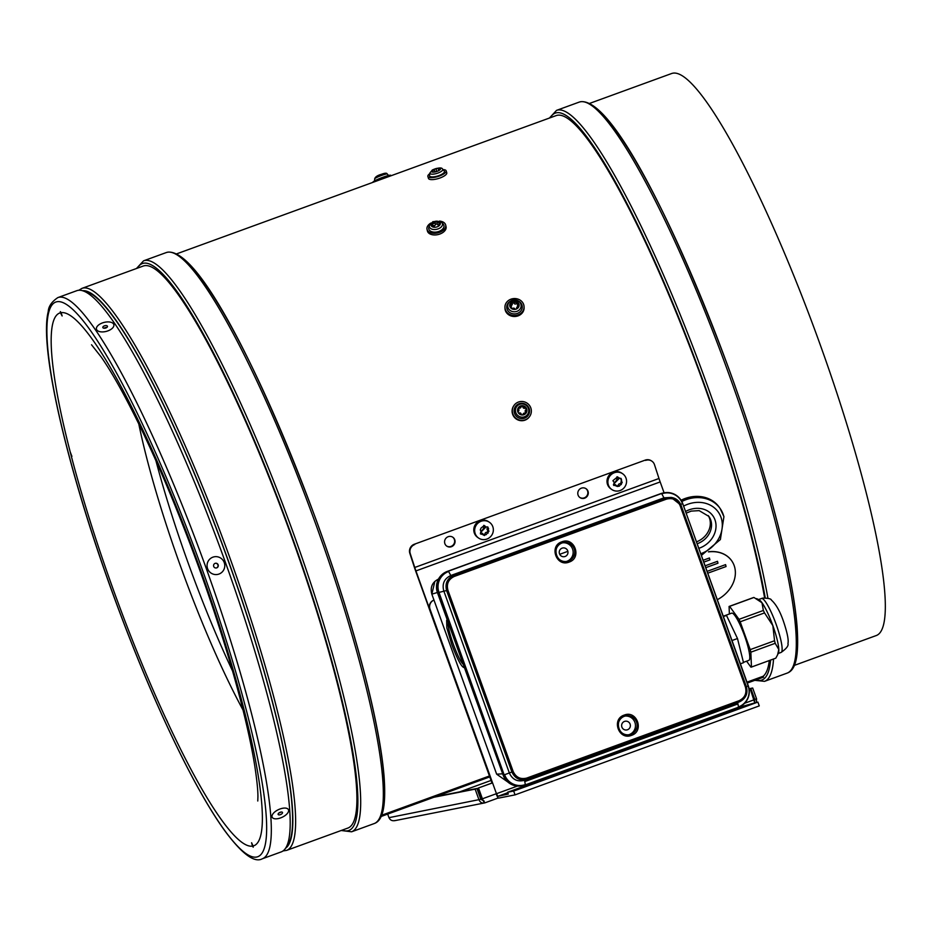 <?xml version="1.0" encoding="UTF-8"?>
<svg xmlns="http://www.w3.org/2000/svg" width="932" height="932" viewBox="0 0 932 932"><rect width="100%" height="100%" fill="white"/><g stroke="black" fill="none" stroke-linecap="round" stroke-linejoin="round"><path stroke-width="1.4" d="M480.819 532.195L485.56 527.279L484.407 525.59M614.037 483.661L618.778 478.745L617.974 477.37M526.405 412.084L526.347 411.059M480.737 532.312L485.875 527.116M485.048 526.044L483.906 525.357M518.18 304.904L517.866 304.624A0.955 0.85 -2.5 0 0 517.936 304.275L517.854 302.597A0.955 0.85 -2.5 0 0 517.761 302.259L517.19 301.84A0.955 0.85 -2.5 0 0 516.258 302.026A1.456 1.293 177.5 0 1 513.986 301.665L514.056 303.331A0.955 0.85 -2.5 0 0 512.285 303.541M510.748 304.939L510.142 305.661M613.943 483.778L619.093 478.582M526.65 412.037L526.137 409.253M525.019 407.75L523.33 406.736M176.614 253.877L556.171 115.591A299.055 46.786 70 0 1 557.278 115.288A299.055 46.786 70 0 1 665.145 286.159A299.055 46.786 70 0 1 764.601 597.866M769.308 660.543A299.055 46.786 70 0 1 763.238 676.224L746.998 682.142M489.451 775.972L381.619 815.267M794.332 665.39L876.371 635.508A299.055 46.786 -110 0 0 819.205 341.939A299.055 46.786 -110 0 0 672.729 73.22A299.055 46.786 -110 0 0 671.623 73.523L589.583 103.417M283.037 850.939L286.683 850.357L347.962 828.035A299.055 46.786 -110 0 0 290.784 534.455A299.055 46.786 -110 0 0 144.309 265.748A299.055 46.786 -110 0 0 143.202 266.051L81.923 288.384L78.766 290.283M286.439 846.734A296.248 46.344 -110 0 0 225.847 554.237A296.248 46.344 -110 0 0 84.078 291.308M747.324 683.051L763.541 677.145L763.203 676.236M489.778 776.892L381.095 816.49M71.95 456.237L71.088 455.305A283.503 44.352 -110 0 0 165.873 718.584L167.422 721.892A283.503 44.352 -110 0 0 252.456 846.128L251.593 842.749L253.096 846A283.503 44.352 -110 0 0 260.902 834.734A283.503 44.352 -110 0 0 243.357 706.945L242.46 703.497A283.503 44.352 -110 0 0 147.675 440.219L146.138 436.898A283.503 44.352 -110 0 0 61.093 312.674L62.141 315.971L60.452 312.803A283.503 44.352 -110 0 0 52.646 324.056A283.503 44.352 -110 0 0 70.191 451.857L71.869 456.33M70.191 451.857L71.088 455.305M57.866 297.588L76.739 290.714A298.636 46.717 70 0 1 210.457 522.211A298.636 46.717 70 0 1 288.664 840.28A298.636 46.717 70 0 1 281.208 851.906L262.335 858.78A298.636 46.717 70 0 0 269.791 847.153A298.636 46.717 70 0 0 191.584 529.085A298.636 46.717 70 0 0 57.866 297.588C51.703 301.723 48.487 306.407 48.231 311.649C38.969 347.659 67.302 468.994 112.772 593.591C133.859 651.433 155.679 703.427 178.233 749.561C194.881 783.451 210.05 810.036 223.715 829.294C241.341 853.432 254.215 863.265 262.335 858.78M146.068 436.992L147.675 440.219M167.492 721.799L165.873 718.584M252.456 846.128L253.201 847.188L253.096 846M243.369 706.945L242.46 703.497M61.093 312.674L60.359 311.603L60.452 312.803M232.499 670.877A221.303 34.624 70 0 1 155.912 460.653M282.128 812.122A2.388 1.13 155.1 0 0 279.414 812.646A2.388 1.13 155.1 0 0 278.144 814.452A2.388 1.13 155.1 0 0 278.505 814.778A2.388 1.13 155.1 0 0 281.208 814.253A2.388 1.13 155.1 0 0 282.478 812.448A2.388 1.13 155.1 0 0 282.128 812.122M273.507 818.424A8.971 4.241 155.1 0 0 285.122 815.523A8.971 4.241 155.1 0 0 287.114 808.475A8.971 4.241 155.1 0 0 275.499 811.376A8.971 4.241 155.1 0 0 273.507 818.424M278.889 813.007A2.388 1.13 155.1 0 0 280.893 812.075M215.688 563.231A2.388 2.365 78.9 0 0 213.579 565.957A2.388 2.365 78.9 0 0 216.387 567.961A2.388 2.365 78.9 0 0 218.263 565.27A2.388 2.365 78.9 0 0 215.688 563.231M216.201 567.996A2.388 2.365 78.9 0 0 215.339 563.301A2.388 2.365 78.9 0 0 215.28 563.312M216.795 574.543A8.971 8.854 78.9 0 0 224.74 564.78A8.971 8.854 78.9 0 0 215.047 556.684A8.971 8.854 78.9 0 0 207.102 566.458A8.971 8.854 78.9 0 0 216.795 574.543M106.609 325.652A2.388 1.235 -14.6 0 0 104 326.025A2.388 1.235 -14.6 0 0 102.835 327.516A2.388 1.235 -14.6 0 0 103.685 328.169A2.388 1.235 -14.6 0 0 106.295 327.796A2.388 1.235 -14.6 0 0 107.46 326.317A2.388 1.235 -14.6 0 0 106.609 325.652M106.807 327.493A2.388 1.235 -14.6 0 0 103.988 328.227M99.666 331.629A8.971 4.613 -14.6 0 0 111.98 328.588A8.971 4.613 -14.6 0 0 110.628 322.192A8.971 4.613 -14.6 0 0 98.314 325.233A8.971 4.613 -14.6 0 0 99.666 331.629M448.199 536.692A5.382 5.196 124.5 0 0 446.766 546.129A5.382 5.196 124.5 0 0 455.014 542.319A5.382 5.196 124.5 0 0 448.199 536.692M446.568 545.977A5.382 5.196 124.5 0 0 454.583 542.168A5.382 5.196 124.5 0 0 452.661 537.123M581.405 488.158A5.382 5.196 124.5 0 0 579.984 497.595A5.382 5.196 124.5 0 0 588.232 493.785A5.382 5.196 124.5 0 0 581.405 488.158M579.786 497.443A5.382 5.196 124.5 0 0 587.789 493.634A5.382 5.196 124.5 0 0 585.879 488.589M459.651 791.885L491.059 780.445M394.562 820.708L484.803 802.883C482.217 803.524 480.283 802.557 479.036 799.936L475.145 789.136L476.928 788.484L435.605 796.627M476.928 788.484L480.819 799.295L484.186 801.066M395.296 820.498C392.36 821.22 390.252 820.277 388.97 817.667L387.677 814.09M475.145 789.136L433.834 797.268M484.815 802.883L498.259 797.978L484.815 802.883L482.112 798.852L478.221 788.053L491.991 783.031L415.637 570.978A21.052 3.297 -110 0 1 414.344 567.192L409.824 553.34A7.176 6.92 -55.5 0 1 414.321 544.241L645.224 460.117A7.176 6.92 -55.5 0 1 651.666 461.025M483.685 801.671L482.392 798.747M620.968 478.349A5.382 5.196 -55.5 0 1 621.586 480.516M621.411 482.24A5.382 5.196 -55.5 0 1 620.747 483.766M618.021 486.003A5.382 5.196 -55.5 0 1 617.974 486.026A5.382 5.196 -55.5 0 1 617.24 486.236M414.321 544.241L645.224 460.117M414.728 544.533A7.176 6.92 124.5 0 0 410.243 553.631L409.824 553.34M651.468 460.874L651.876 461.165A7.176 6.92 124.5 0 1 654.474 464.649L658.982 478.489L414.763 567.471L410.243 553.631M651.876 461.165A7.176 6.92 124.5 0 0 645.631 460.408M487.751 526.883A5.382 5.196 -55.5 0 1 488.298 528.432M488.193 530.786A5.382 5.196 -55.5 0 1 487.529 532.312M484.803 534.549A5.382 5.196 -55.5 0 1 484.757 534.56A5.382 5.196 -55.5 0 1 484.034 534.77M414.763 567.471A19.141 2.994 -110 0 0 415.94 570.92L660.171 481.937A19.141 2.994 70 0 1 658.982 478.489M415.94 570.92L491.991 783.031M492.282 782.973L478.221 788.053M749.992 689.074L749.188 689.319M660.171 481.937L664.085 492.807M749.188 689.365L750.272 688.969L754.675 702.705M430.036 609.19L429.734 609.248A7.176 7.083 -101.1 0 1 433.963 600.068A7.176 7.083 78.9 0 0 430.036 609.19L496.453 793.668L482.403 798.794L478.512 787.983M754.629 701.668L754.792 699.466L750.901 688.666L749.142 689.016M756.4 702.367L756.563 698.825L752.672 688.014L750.901 688.666M749.095 688.725L752.672 688.014M476.998 788.693L478.291 788.227M464.229 667.079L463.775 667.498C461.13 666.38 457.123 658.703 451.775 644.49L446.836 627.842L446.673 620.269L447.453 620.467M464.078 664.842C461.701 663.922 458.078 656.978 453.22 644.024C448.735 631.011 447.22 623.694 448.688 622.087M513.206 771.568C516.025 777.451 520.569 779.606 526.836 778.045L739.053 700.724C744.854 697.893 746.975 693.303 745.402 686.966L680.104 505.622C677.284 499.727 672.741 497.572 666.485 499.133L454.257 576.454C448.455 579.285 446.335 583.875 447.919 590.212L513.206 771.568L511.913 771.999C515.035 778.593 520.079 780.993 527.058 779.21L739.286 701.878C745.786 698.755 748.128 693.664 746.322 686.593L681.036 505.249L671.11 497.408L663.957 497.839L450.797 575.51C444.296 578.621 441.954 583.723 443.748 590.795L509.385 773.082C512.495 779.676 517.54 782.076 524.53 780.294L737.678 702.623L738.494 706.91A16.357 16.159 78.9 0 0 748.128 685.987L682.713 503.595A16.718 16.496 78.9 0 0 664.842 492.702L664.353 492.772A16.741 16.531 78.9 0 0 661.033 493.599L447.337 571.398A16.718 16.508 78.9 0 0 437.481 592.775L503.105 775.051A16.718 16.508 78.9 0 0 520.965 785.956L521.349 785.897M447.337 571.398L660.473 493.739L447.884 571.258A16.741 16.531 78.9 0 0 438.017 592.67L503.641 774.958A16.741 16.531 78.9 0 0 523.295 785.525L523.772 785.408A16.718 16.496 78.9 0 0 525.322 784.919L523.772 785.408A16.718 16.496 78.9 0 1 504.154 774.853L503.105 775.051M502.663 773.828L496.651 774.166L507.928 782.076M496.651 774.166L431.854 594.185L437.376 592.472M438.902 578.889C432.355 581.987 430.002 587.09 431.854 594.185L434.86 581.382M660.473 493.739A16.718 16.508 -101.1 0 1 662.035 493.261L662.466 493.145M737.993 707.388L738.517 707.19A16.741 16.531 78.9 0 1 738.004 707.388L738.482 707.26A16.718 16.496 78.9 0 0 748.326 685.894L682.702 503.606M735.907 704.662L735.278 703.509M777.579 654.858L775.808 658.167L751.46 667.044L750.842 652.19L775.191 643.313L778.814 649.522L777.579 654.858L778.441 652.913A28.706 4.986 -110 0 0 778.814 649.522A28.706 4.986 -110 0 0 772.861 625.617A28.706 4.986 -110 0 0 761.98 602.748A28.706 4.986 -110 0 0 759.079 599.812L756.598 598.612M764.531 612.907A32.294 5.604 -110 0 0 763.355 610.46L739.006 619.337A32.294 5.604 -110 0 1 740.183 621.795L750.202 649.627L774.55 640.75L772.861 625.617L764.531 612.907L740.183 621.795M753.953 597.47A32.294 5.604 -110 0 0 753.545 597.529L729.197 606.417A32.294 5.604 -110 0 1 729.605 606.359L753.953 597.47L761.98 602.748L763.355 610.46M729.383 613.99L729.08 606.464M736.886 618.697L738.202 618.219M739.577 620.514L738.179 621.027M748.489 648.754L749.724 648.299M750.528 650.897L749.072 651.421M750.924 667.161L746.602 661.184M775.191 643.313A32.294 5.604 -110 0 0 774.55 640.75M750.842 652.19A32.294 5.604 -110 0 0 750.202 649.627M729.605 606.359L739.006 619.337M748.769 660.38A25.117 4.357 -110 0 0 748.874 660.357A25.117 4.357 -110 0 0 744.47 635.554A25.117 4.357 -110 0 0 731.76 613.128A25.117 4.357 -110 0 0 731.655 613.163A25.117 4.357 -110 0 0 731.562 613.198M723.22 616.122L726.494 615.423L737.492 638.525L743.515 662.687L740.392 663.817M732.016 640.529L737.492 638.525M723.383 616.565L726.494 615.423M708.25 515.582A19.141 16.427 -35.4 0 1 709.823 519.299A19.141 16.427 -35.4 0 1 696.484 541.853M681.071 500.239A32.9 28.228 -35.4 0 1 719.236 507.218L720.087 508.429A32.9 28.228 -35.4 0 1 723.791 516.351M614.27 482.508A5.021 4.846 124.5 0 0 616.902 476.881M617.054 485.91A5.021 4.846 124.5 0 0 618.207 485.549M620.316 483.801A5.021 4.846 124.5 0 0 620.63 478.477M622.145 482.613L619.349 486.143L617.322 486.469L613.431 484.803L614.281 482.636L612.918 480.656L616.262 477.918L618.3 477.592L620.596 478.5L622.215 482.66M613.85 485.502L613.431 484.803M613.454 484.943A1.06 1.025 124.5 0 0 613.897 484.791A1.619 1.561 -55.5 0 1 615.586 484.826L617.322 486.469A1.06 1.025 124.5 0 0 618.231 485.374A1.619 1.561 -55.5 0 1 620.223 483.778A1.06 1.025 124.5 0 0 621.027 481.844L621.935 482.473M607.955 483.114A9.565 9.227 124.5 0 0 622.005 489.591A9.565 9.227 124.5 0 0 622.646 473.747A9.565 9.227 124.5 0 0 607.955 483.114M613.314 481.343L612.918 480.656M622.646 473.747L621.772 473.141A9.565 9.227 124.5 0 0 607.07 482.508A9.565 9.227 124.5 0 0 610.914 488.904L611.8 489.51M617.858 476.998L617.17 476.823A1.06 1.025 124.5 0 0 617.17 476.811M481.052 531.042A5.021 4.846 124.5 0 0 483.696 525.415M480.353 533.756A5.021 4.846 124.5 0 0 481.308 534.234M483.848 534.444A5.021 4.846 124.5 0 0 485.001 534.083M487.098 532.335A5.021 4.846 124.5 0 0 487.914 530.459M487.867 528.129A5.021 4.846 124.5 0 0 487.424 527.011M474.738 531.648A9.565 9.227 124.5 0 0 488.787 538.125A9.565 9.227 124.5 0 0 489.44 522.281A9.565 9.227 124.5 0 0 474.738 531.648M487.809 530.378A1.619 1.561 -55.5 0 1 487.494 527.885L488.624 528.654L488.217 530.028L488.997 531.193M487.692 530.308L488.927 531.158L486.143 534.688L484.104 535.015L482.368 533.36A1.619 1.561 -55.5 0 0 480.679 533.325L481.797 534.106L480.562 532.487L481.075 531.17L480.26 529.993L481.052 528.048L483.056 526.452L487.389 527.034L488.624 528.654M484.465 535.551L481.797 534.106M489.44 522.281L488.554 521.675A9.565 9.227 124.5 0 0 473.852 531.042A9.565 9.227 124.5 0 0 477.697 537.438L478.582 538.055M484.092 534.98A1.06 1.025 124.5 0 0 485.013 533.908A1.619 1.561 -55.5 0 1 487.005 532.323A1.06 1.025 124.5 0 0 487.995 530.518M376.307 176.626L381.584 174.272M372.975 182.334L372.917 182.206A9.565 1.048 -21 0 1 384.077 176.847A9.565 1.048 -21 0 1 390.788 175.344L390.951 175.787M383.821 173.597L381.724 174.226M435.827 227.175A4.73 2.913 -12.9 0 0 437.807 226.569A4.73 2.913 -12.9 0 0 439.38 225.509L439.776 225.066A0.955 0.594 -12.9 0 0 439.461 224.554A1.456 0.897 167.1 0 1 439.566 223.086A0.955 0.594 -12.9 0 0 439.974 222.492L439.636 222.131A0.955 0.594 -12.9 0 0 438.716 222.154A1.456 0.897 167.1 0 1 436.805 221.63A0.955 0.594 -12.9 0 0 436.269 221.21L435.535 221.292A0.955 0.594 -12.9 0 0 434.941 221.828A1.456 0.897 167.1 0 1 432.914 222.783A0.955 0.594 -12.9 0 0 431.982 222.958L431.586 223.4A0.955 0.594 -12.9 0 0 431.9 223.913A1.456 0.897 167.1 0 1 431.796 225.381A0.955 0.594 -12.9 0 0 431.388 225.975L431.726 226.336A0.955 0.594 -12.9 0 0 432.646 226.313A1.456 0.897 167.1 0 1 434.568 226.837A0.955 0.594 -12.9 0 0 435.093 227.257L435.827 227.175M437.411 224.297A0.955 0.594 -12.9 0 0 435.57 224.589L434.941 221.828M435.093 222.538A7.771 4.8 -12.9 0 0 432.844 223.331A7.771 4.8 -12.9 0 0 431.819 223.878M429.442 225.311L428.848 227.245A7.771 4.8 -12.9 0 0 431.737 231.695A7.771 4.8 -12.9 0 0 439.857 231.02A7.771 4.8 -12.9 0 0 443.143 223.983L441.768 222.492L433.019 221.595L429.442 225.311A6.71 4.136 -12.9 0 0 431.935 229.144A6.71 4.136 -12.9 0 0 438.937 228.55A6.71 4.136 -12.9 0 0 441.768 222.492M435.232 223.109A9.565 5.907 -12.9 0 0 432.413 224.088A9.565 5.907 -12.9 0 0 432.262 224.158M430.852 223.063A9.565 5.907 -12.9 0 0 427.019 229.307L427.404 230.961A9.565 5.907 -12.9 0 0 441.046 233.548A9.565 5.907 -12.9 0 0 446.055 226.686L445.682 225.031A9.565 5.907 -12.9 0 0 439.52 221.082M427.019 229.307A9.565 5.907 -12.9 0 0 440.673 231.905A9.565 5.907 -12.9 0 0 445.682 225.031M439.927 222.736A9.565 5.907 -12.9 0 0 438.832 222.69M439.927 222.364A7.771 4.8 -12.9 0 0 438.727 222.212M439.764 224.81A0.955 0.594 -12.9 0 0 439.345 224.903A1.456 0.897 167.1 0 1 437.434 224.379L436.828 221.734M439.042 223.587L438.716 222.154M435.57 224.589A1.456 0.897 167.1 0 1 433.543 225.532A0.955 0.594 -12.9 0 0 432.681 225.672M432.029 226.406L431.796 225.381M517.959 412.177A4.73 4.637 34.6 0 1 518.052 408.158L518.425 407.54L518.052 408.158A0.955 0.944 34.6 0 0 518.39 409.043A1.456 1.433 -145.4 0 1 518.343 411.327A0.955 0.944 34.6 0 0 517.959 412.177L518.32 412.829A0.955 0.944 34.6 0 0 519.252 412.981A1.456 1.433 -145.4 0 1 521.221 414.204A0.955 0.944 34.6 0 0 521.78 414.973L522.514 414.996A0.955 0.944 34.6 0 0 523.097 414.274A1.456 1.433 -145.4 0 1 525.112 413.214A0.955 0.944 34.6 0 0 526.056 413.121A0.955 0.944 34.6 0 0 525.706 412.189A1.456 1.433 -145.4 0 1 525.753 409.905A0.955 0.944 34.6 0 0 524.844 408.251A1.456 1.433 -145.4 0 1 522.887 407.028L523.271 406.469A1.456 1.433 -145.4 0 0 525.24 407.692L524.844 408.251M518.53 407.482A0.955 0.944 34.6 0 0 518.425 407.54A4.73 4.637 34.6 0 1 521.978 405.676A0.955 0.944 34.6 0 0 521.384 406.399A1.456 1.433 -145.4 0 1 519.369 407.459A0.955 0.944 34.6 0 0 518.53 407.482M520.93 407.237A1.456 1.433 -145.4 0 1 518.984 408.03A0.955 0.944 34.6 0 0 518.064 408.1M518.11 404.138A7.771 7.631 34.6 0 0 515.058 414.519A7.771 7.631 34.6 0 0 525.543 417.734A7.771 7.631 34.6 0 0 528.607 407.354A7.771 7.631 34.6 0 0 518.11 404.138M513.951 405.513L513.718 405.851A9.565 9.39 34.6 0 0 526.172 419.633A9.565 9.39 34.6 0 0 529.481 416.697L529.714 416.359A9.565 9.39 34.6 0 0 517.248 402.577A9.565 9.39 34.6 0 0 514.802 417.187A9.565 9.39 34.6 0 0 529.714 416.359M518.46 411.233A1.456 1.433 -145.4 0 1 517.982 411.874M522.701 414.903A0.955 0.944 34.6 0 0 522.712 414.833A1.456 1.433 -145.4 0 1 523.178 413.994M522.887 407.028A0.955 0.944 34.6 0 0 521.396 406.329M521.978 405.676L522.712 405.7A4.73 4.637 34.6 0 1 526.172 407.843L526.522 408.484A4.73 4.637 34.6 0 1 526.44 412.503L526.056 413.121L526.44 412.503A0.955 0.944 34.6 0 0 526.091 411.629L525.706 412.189M526.324 411.897A4.788 4.695 34.6 0 0 526.021 409.614M524.728 407.773A4.788 4.695 34.6 0 0 523.4 406.935M431.528 171.022L432.867 172.152L437.294 171.29A4.73 1.491 -17 0 0 439.03 170.474A4.73 1.491 -17 0 0 440.172 169.589L439.042 169.018L439.52 168.226L435.302 168.797L431.528 171.022A4.73 1.491 -17 0 0 432.39 172.094M434.86 171.5L434.23 169.426M437.749 171.104L439.403 170.241M429.885 173.002L429.559 175.554A7.771 2.458 -17 0 0 433.869 176.824A7.771 2.458 -17 0 0 442.083 174.144A7.771 2.458 -17 0 0 444.273 171.057L442.584 169.123C441.861 167.317 438.459 167.597 432.378 169.962L429.885 173.002A6.71 2.12 -17 0 0 433.601 174.098A6.71 2.12 -17 0 0 440.696 171.791A6.71 2.12 -17 0 0 442.584 169.123M429.803 173.643A9.565 3.029 -17 0 0 427.87 176.428L428.464 178.385A9.565 3.029 -17 0 0 434.335 179.433A9.565 3.029 -17 0 0 443.853 176.206A9.565 3.029 -17 0 0 446.766 172.793L446.172 170.836A9.565 3.029 -17 0 0 443.003 169.612M427.87 176.428A9.565 3.029 -17 0 0 433.741 177.476A9.565 3.029 -17 0 0 443.259 174.249A9.565 3.029 -17 0 0 446.172 170.836M438.646 170.137L438.133 168.459M433.124 172.105L432.599 170.393M516.34 309.051A4.73 4.182 -2.5 0 0 518.984 306.279L519.124 305.638L518.984 306.279A0.955 0.85 -2.5 0 1 518.134 306.675A1.456 1.293 177.5 0 0 516.631 308.247A0.955 0.85 -2.5 0 1 516.34 309.051L515.652 309.273A0.955 0.85 -2.5 0 1 514.848 308.818A1.456 1.293 177.5 0 0 512.577 308.469A0.955 0.85 -2.5 0 1 511.645 308.655L511.086 308.236A4.73 4.182 -2.5 0 1 509.722 304.857L509.851 304.205A0.955 0.85 -2.5 0 1 510.701 303.82A1.456 1.293 177.5 0 0 512.204 302.248A0.955 0.85 -2.5 0 1 512.495 301.444L513.194 301.222A4.73 4.182 -2.5 0 1 517.19 301.84M508.581 302.609A7.771 6.885 -2.5 0 0 509.455 312.313A7.771 6.885 -2.5 0 0 520.417 311.439A7.771 6.885 -2.5 0 0 518.821 301.269L518.18 300.885A6.71 5.941 -2.5 0 0 510.305 301.222A6.71 5.941 -2.5 0 0 509.338 302.05A6.71 5.941 -2.5 0 0 510.095 310.414A6.71 5.941 -2.5 0 0 519.543 309.657A6.71 5.941 -2.5 0 0 518.18 300.885L509.688 301.653A7.771 6.885 -2.5 0 0 508.581 302.609M504.934 307.432L504.981 308.434A9.565 8.47 -2.5 0 0 511.4 316.065A9.565 8.47 -2.5 0 0 521.815 313.455A9.565 8.47 -2.5 0 0 524.099 307.618L524.052 306.616A9.565 8.47 -2.5 0 0 517.633 298.986A9.565 8.47 -2.5 0 0 507.218 301.595A9.565 8.47 -2.5 0 0 504.934 307.432A9.565 8.47 -2.5 0 0 511.353 315.063A9.565 8.47 -2.5 0 0 521.78 312.453A9.565 8.47 -2.5 0 0 524.052 306.616M517.761 302.259A4.73 4.182 -2.5 0 1 519.124 305.638A0.955 0.85 -2.5 0 0 518.483 305.02A1.456 1.293 177.5 0 1 517.703 303.098A0.955 0.85 -2.5 0 0 517.854 302.597M518.425 306.64A1.456 1.293 177.5 0 1 517.54 305.521L517.47 303.855M517.493 303.587A0.955 0.85 -2.5 0 0 516.34 303.692A1.456 1.293 177.5 0 1 514.056 303.331M512.274 303.914A1.456 1.293 177.5 0 1 510.771 305.486L510.701 303.82M510.736 305.486A4.788 4.241 -2.5 0 1 510.771 305.44A0.955 0.85 -2.5 0 0 509.792 306.15M510.095 306.978A0.955 0.85 -2.5 0 0 510.433 307.141A1.456 1.293 177.5 0 1 511.144 307.583M510.433 307.141L510.363 305.475A1.456 1.293 177.5 0 1 511.365 306.64L511.435 308.306A1.456 1.293 177.5 0 1 511.423 308.562M511.365 306.64A1.456 1.293 177.5 0 1 511.132 307.397L511.179 308.375M709.427 557.977L709.893 559.887L703.777 562.113L709.904 559.899L709.427 557.977L703.124 560.272M717.5 561.309L717.966 563.208L705.78 567.658L717.978 563.219L717.5 561.309L705.116 565.817M725.574 564.629L726.04 566.539L707.772 573.192L726.051 566.551L725.585 564.629L707.108 571.363M717.314 599.695A29.906 24.244 147.3 0 0 732.179 561.518A29.906 24.244 147.3 0 0 708.437 551.895M732.144 561.46A29.906 24.244 147.3 0 0 732.109 561.402A29.906 24.244 147.3 0 0 708.681 551.744M567.868 551.336L559.713 554.307M449.445 594.476L448.175 594.942M741.616 706.806L741.196 705.978M517.47 786.06L496.465 793.714L497.886 796.324L507.742 792.736M507.567 792.247L744.109 705.897L757.879 702.076L759.265 705.897L515.047 794.88L513.66 791.058L507.649 792.235L508.301 794.041L507.649 792.235M508.301 794.041L497.886 796.324M759.265 705.897L515.035 794.88L498.538 798.13A4.788 0.746 -110 0 1 496.173 793.773M624.207 715.1C636.882 709.834 644.583 731.224 631.488 735.36C618.813 740.614 611.112 719.224 624.207 715.1M561.821 541.83C574.496 536.564 582.197 557.953 569.114 562.078C556.427 567.343 548.727 545.954 561.821 541.83M628.669 734.777A9.565 9.448 78.9 0 0 624.988 716.079M566.283 561.507A9.565 9.448 78.9 0 0 562.602 542.797M565.107 556.486A4.427 4.369 -101.1 0 1 559.503 553.818A4.427 4.369 -101.1 0 1 562.113 548.156A4.427 4.369 -101.1 0 1 567.716 550.824A4.427 4.369 -101.1 0 1 565.107 556.486M627.492 729.756A4.427 4.369 -101.1 0 1 621.889 727.088A4.427 4.369 -101.1 0 1 624.487 721.426A4.427 4.369 -101.1 0 1 630.102 724.094A4.427 4.369 -101.1 0 1 627.492 729.756M454.257 576.454L453.674 575.37C447.174 578.492 444.832 583.583 446.626 590.655L511.913 771.999L504.608 774.713A16.357 16.159 78.9 0 0 525.333 784.569L525.322 784.919M447.919 590.212L438.984 592.414L504.154 774.853L438.017 592.67L503.641 774.958M738.494 706.91L738.482 707.26C747.569 702.891 750.866 695.773 748.338 685.894L682.702 503.595C679.277 495.731 673.323 492.096 664.842 492.702A16.718 16.496 78.9 0 0 661.534 493.529L448.374 571.188A16.718 16.496 78.9 0 0 438.529 592.566L438.984 592.414A16.357 16.159 78.9 0 1 448.618 571.491L450.797 575.51L453.674 575.37L665.891 498.049L666.485 499.133M524.774 781.587L736.897 704.301A13.467 13.293 78.9 0 0 737.923 703.881M525.357 784.861L738.004 707.388M526.836 778.045L527.058 779.21L524.53 780.294L525.333 784.569M737.678 702.623L740.206 701.493L737.678 702.623M740.183 701.505C746.054 698.161 748.105 693.187 746.334 686.593L681.047 505.249L680.104 505.622L681.036 505.249C679.207 500.717 675.898 498.107 671.11 497.408L663.957 497.839L661.778 493.832A16.357 16.159 78.9 0 1 682.504 503.688L680.709 504.41M767.945 598.321A303.844 47.532 -110 0 0 666.683 282.326A303.844 47.532 -110 0 0 557.651 110.058A303.844 47.532 -110 0 0 556.532 110.372L549.402 118.061M765.23 597.866A301.688 47.194 -110 0 0 664.714 284.027A301.688 47.194 -110 0 0 556.381 112.807A301.688 47.194 -110 0 0 550.323 117.723M755.829 679.952A301.688 47.194 -110 0 0 760.71 680.348A301.688 47.194 -110 0 0 770.578 660.077M579.18 102.112L580.613 101.716C611.625 98 674.418 222.631 728.801 368.641C750.481 428.114 767.677 483.428 780.387 534.584C789.59 571.98 795.159 602.608 797.081 626.49C799.283 658.854 794.914 670.376 787.202 673.09A303.844 47.532 -110 0 0 729.115 374.815A303.844 47.532 -110 0 0 580.298 101.809A303.844 47.532 -110 0 0 579.18 102.112L556.532 110.372M167.341 252.269A303.844 47.532 -110 0 0 166.211 252.584L167.644 252.176C198.667 248.46 261.461 373.091 315.843 519.101C337.512 578.574 354.708 633.9 367.429 685.043C376.633 722.44 382.202 753.068 384.124 776.95C386.326 809.314 381.945 820.836 374.245 823.55A303.844 47.532 -110 0 0 316.158 525.275A303.844 47.532 -110 0 0 167.341 252.269M341.194 830.494L351.597 831.798A303.844 47.532 -110 0 0 293.51 533.535A303.844 47.532 -110 0 0 144.693 260.517A303.844 47.532 -110 0 0 143.563 260.832L136.445 268.521M342.114 830.156A301.688 47.194 -110 0 0 347.752 830.808A301.688 47.194 -110 0 0 292.438 537.811A301.688 47.194 -110 0 0 143.423 263.267A301.688 47.194 -110 0 0 137.365 268.183M286.683 850.357A299.055 46.786 -110 0 0 229.505 556.788A299.055 46.786 -110 0 0 83.03 288.07A299.055 46.786 -110 0 0 81.923 288.384M285.553 848.237A296.9 46.449 -110 0 0 225.952 554.191A296.9 46.449 -110 0 0 82.424 290.726M380.594 815.943A301.688 47.194 -110 0 0 316.565 521.174A301.688 47.194 -110 0 0 175.962 254.32M793.551 665.483A301.688 47.194 -110 0 0 729.535 370.715A301.688 47.194 -110 0 0 588.931 103.86M787.202 673.09L764.566 681.339A303.844 47.532 -110 0 0 773.537 658.994M265.142 845.138A295.048 46.157 -110 0 0 175.181 498.853A295.048 46.157 -110 0 0 48.406 313.665A295.048 46.157 -110 0 0 138.379 659.949A295.048 46.157 -110 0 0 265.142 845.138M243.031 710.044A221.303 34.624 70 0 1 138.775 423.897M480.819 799.295L388.97 817.667M754.163 699.781L744.668 703.241M754.104 699.606L756.563 698.825M780.981 652.458A28.706 4.986 -110 0 0 781.098 652.423A28.706 4.986 -110 0 0 776.053 624.079A28.706 4.986 -110 0 0 761.537 598.449A28.706 4.986 -110 0 0 761.409 598.484A28.706 4.986 -110 0 0 761.304 598.53M683.61 506.099A29.311 25.152 -35.4 0 1 721.531 519.066A29.311 25.152 -35.4 0 1 700.759 553.736M686.162 513.159L691.218 511.109L699.163 510.631L708.868 516.386A19.141 16.427 -35.4 0 1 711.034 521A19.141 16.427 -35.4 0 1 697.171 543.74M685.556 511.482A22.729 19.502 -35.4 0 1 715.427 521.291A22.729 19.502 -35.4 0 1 698.825 548.342M681.793 501.509A32.9 28.228 -35.4 0 1 720.087 508.429L723.931 516.631L720.378 539.546L701.377 555.437M613.897 484.791L615.015 485.56M620.223 483.778L621.341 484.558M618.231 485.374L619.349 486.143M485.013 533.908L486.143 534.688M487.005 532.323L488.135 533.092M387.199 174.004C386.908 172.886 385.067 172.956 381.654 174.237C377.577 175.344 375.258 176.87 374.687 178.816A6.71 0.734 -21 0 1 382.516 175.088A6.71 0.734 -21 0 1 387.199 174.004L388.632 175.484M431.726 226.336A4.73 2.913 -12.9 0 0 435.093 227.257M431.586 223.4A4.73 2.913 -12.9 0 0 431.388 225.975M435.535 221.292A4.73 2.913 -12.9 0 0 433.555 221.898A4.73 2.913 -12.9 0 0 431.982 222.958M439.776 225.066A4.73 2.913 -12.9 0 0 439.974 222.492M439.636 222.131A4.73 2.913 -12.9 0 0 436.269 221.21M518.891 404.674A6.71 6.582 34.6 0 0 516.258 413.622A6.71 6.582 34.6 0 0 525.31 416.406A6.71 6.582 34.6 0 0 527.943 407.459A6.71 6.582 34.6 0 0 518.891 404.674M522.514 414.996A4.73 4.637 34.6 0 0 526.056 413.121M518.32 412.829A4.73 4.637 34.6 0 0 521.78 414.973M432.867 172.152A4.73 1.491 -17 0 0 436.607 171.523M434.615 169.041A4.73 1.491 -17 0 0 432.879 169.857A4.73 1.491 -17 0 0 431.737 170.731M439.368 168.576A6.71 2.12 -17 0 0 438.215 168.727M434.335 169.787A6.71 2.12 -17 0 0 432.646 170.544M439.042 168.179A4.73 1.491 -17 0 0 435.302 168.797M436.817 171.476L436.013 168.809M440.382 169.298A4.73 1.491 -17 0 0 439.52 168.226M511.645 308.655A4.73 4.182 -2.5 0 0 515.652 309.273M512.495 301.444A4.73 4.182 -2.5 0 0 509.851 304.205M518.542 306.605L518.483 305.02M517.773 304.578L517.703 303.098M516.34 303.692L516.258 302.026M757.879 702.076L513.66 791.058M629.508 734.661C618.58 737.457 613.629 719.516 624.428 716.265A9.565 9.448 -101.1 0 1 636.766 722.731A9.565 9.448 -101.1 0 1 629.508 734.661A9.565 9.448 -101.1 0 1 618.557 727.799A9.565 9.448 -101.1 0 1 624.417 716.265L625.815 715.881M567.122 561.379C556.194 564.175 551.255 546.234 562.043 542.983A9.565 9.448 -101.1 0 1 574.38 549.449A9.565 9.448 -101.1 0 1 567.122 561.379A9.565 9.448 -101.1 0 1 556.171 554.528A9.565 9.448 -101.1 0 1 562.043 542.983L563.429 542.599M746.369 686.686L748.338 685.894M661.033 493.599L447.884 571.258M745.402 686.966L746.322 686.593L745.402 686.966M739.053 700.724L739.286 701.878M754.78 680.337L764.566 681.339M166.211 252.584L143.563 260.832M374.245 823.55L351.597 831.798M91.534 344.77L101.11 356.886C111.852 372.194 124.865 395.483 140.149 426.728C159.861 467.48 179.072 513.462 197.794 564.664C211.576 602.573 223.459 639.037 233.419 674.069C243.706 710.534 250.813 741.103 254.751 765.813C256.941 780.119 257.989 790.487 257.919 796.918L257.768 801.007M758.508 599.544L762.784 598.088C768.294 598.158 771.16 598.81 771.37 600.068C775.925 604.134 779.921 611.089 783.334 620.933C787.272 632.583 788.81 640.109 787.936 643.499C788.74 645.678 786.457 648.66 781.098 652.423L778.185 653.483M775.68 658.213L751.332 667.102M748.874 660.357L743.433 662.349M731.655 613.163L723.954 615.97M621.096 481.891L621.9 482.45M374.687 178.816L374.617 180.866M437.434 224.437L436.805 221.676M432.821 226.266L432.401 224.414M439.415 170.23L439.042 169.018M512.309 304.135L512.239 302.469"/></g></svg>
